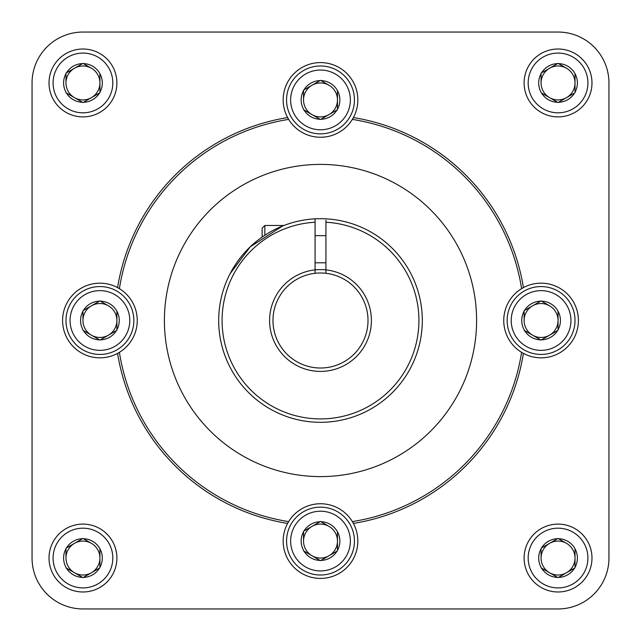 <?xml version="1.0" encoding="UTF-8"?>
<svg xmlns="http://www.w3.org/2000/svg" width="641" height="641" viewBox="0 0 641 641"><rect width="100%" height="100%" fill="white"/><g stroke="black" fill="none" stroke-linecap="round" stroke-linejoin="round"><path stroke-width="0.96" d="M521.606 288.65A37.33 37.33 0 0 1 578.406 320.5A37.33 37.33 0 0 1 521.606 352.35A203.614 203.614 0 0 1 352.35 521.606A37.33 37.33 0 0 1 329.602 577.285A37.33 37.33 0 0 1 288.65 521.606A203.614 203.614 0 0 1 119.394 352.35A37.33 37.33 0 0 1 62.594 320.5A37.33 37.33 0 0 1 119.394 288.65A203.614 203.614 0 0 1 288.65 119.394A37.33 37.33 0 0 1 329.602 63.715A37.33 37.33 0 0 1 352.35 119.394A203.614 203.614 0 0 1 521.606 288.65A37.33 37.33 0 0 0 521.606 352.35L523.425 353.391A205.569 205.569 0 0 1 353.391 523.425L352.35 521.606A37.33 37.33 0 0 0 288.65 521.606L287.609 523.425A205.569 205.569 0 0 1 117.575 353.391L119.394 352.35A37.33 37.33 0 0 0 119.394 288.65L117.575 287.609A205.569 205.569 0 0 1 287.609 117.575L288.65 119.394A37.33 37.33 0 0 0 352.35 119.394L353.391 117.575A205.569 205.569 0 0 1 523.425 287.609L521.606 288.65M32.05 82.953L32.05 558.047A50.903 50.903 0 0 0 82.953 608.95L558.047 608.95A50.903 50.903 0 0 0 608.95 558.047L608.95 82.953A50.903 50.903 0 0 0 558.047 32.05L82.953 32.05A50.903 50.903 0 0 0 32.05 82.953M164.4 320.5A156.1 156.1 0 0 1 398.55 185.313A156.1 156.1 0 0 1 398.55 455.687A156.1 156.1 0 0 1 164.4 320.5M557.606 102.288A19.342 19.342 0 0 1 541.517 93.001L558.047 102.544L566.532 97.648A16.97 16.97 0 0 1 549.561 97.648L541.076 92.753L541.076 92.24A19.342 19.342 0 0 1 541.076 73.667L541.076 82.953A16.97 16.97 0 0 1 549.561 68.258L558.047 63.363L566.532 68.258A16.97 16.97 0 0 1 566.532 97.648M574.576 93.001A19.342 19.342 0 0 1 558.487 102.288L575.017 92.753L575.017 92.24A19.342 19.342 0 0 0 575.017 73.667L574.576 72.906A19.342 19.342 0 0 0 558.487 63.611M541.517 72.906A19.342 19.342 0 0 1 557.606 63.611L541.076 73.154L541.076 82.953A16.97 16.97 0 0 0 549.561 97.648M558.047 116.886A33.933 33.933 0 0 1 528.657 65.983A33.933 33.933 0 0 1 587.436 65.983A33.933 33.933 0 0 1 558.047 116.886M558.047 112.816A29.863 29.863 0 0 1 532.182 68.018A29.863 29.863 0 0 1 583.911 68.018A29.863 29.863 0 0 1 558.047 112.816M575.017 73.667L575.017 92.24L575.017 73.667M549.561 68.258A16.97 16.97 0 0 1 566.532 68.258M82.513 102.288A19.342 19.342 0 0 1 66.424 93.001L82.953 102.544L91.439 97.648A16.97 16.97 0 0 1 74.468 97.648L65.983 92.753L65.983 92.24A19.342 19.342 0 0 1 65.983 73.667L65.983 82.953A16.97 16.97 0 0 1 74.468 68.258L82.953 63.363L91.439 68.258A16.97 16.97 0 0 1 91.439 97.648M99.483 93.001A19.342 19.342 0 0 1 83.394 102.288L99.924 92.753L99.924 92.24A19.342 19.342 0 0 0 99.924 73.667L99.483 72.906A19.342 19.342 0 0 0 83.394 63.611M66.424 72.906A19.342 19.342 0 0 1 82.513 63.611L65.983 73.154L65.983 82.953A16.97 16.97 0 0 0 74.468 97.648M82.953 116.886A33.933 33.933 0 0 1 53.564 65.983A33.933 33.933 0 0 1 112.343 65.983A33.933 33.933 0 0 1 82.953 116.886M82.953 112.816A29.863 29.863 0 0 1 57.089 68.018A29.863 29.863 0 0 1 108.818 68.018A29.863 29.863 0 0 1 82.953 112.816M99.924 73.667L99.924 92.24L99.924 73.667M74.468 68.258A16.97 16.97 0 0 1 91.439 68.258M82.513 577.389A19.342 19.342 0 0 1 66.424 568.094L82.953 577.637L91.439 572.742A16.97 16.97 0 0 1 74.468 572.742L65.983 567.846L65.983 567.333A19.342 19.342 0 0 1 65.983 548.76L65.983 558.047A16.97 16.97 0 0 1 74.468 543.352L82.953 538.456L91.439 543.352A16.97 16.97 0 0 1 91.439 572.742M99.483 568.094A19.342 19.342 0 0 1 83.394 577.389L99.924 567.846L99.924 567.333A19.342 19.342 0 0 0 99.924 548.76L99.483 547.999A19.342 19.342 0 0 0 83.394 538.712M66.424 547.999A19.342 19.342 0 0 1 82.513 538.712L65.983 548.247L65.983 558.047A16.97 16.97 0 0 0 74.468 572.742M82.953 591.98A33.933 33.933 0 0 1 53.564 541.076A33.933 33.933 0 0 1 112.343 541.076A33.933 33.933 0 0 1 82.953 591.98M82.953 587.909A29.863 29.863 0 0 1 57.089 543.119A29.863 29.863 0 0 1 108.818 543.119A29.863 29.863 0 0 1 82.953 587.909M99.924 548.76L99.924 567.333L99.924 548.76M74.468 543.352A16.97 16.97 0 0 1 91.439 543.352M557.606 577.389A19.342 19.342 0 0 1 541.517 568.094L558.047 577.637L566.532 572.742A16.97 16.97 0 0 1 549.561 572.742L541.076 567.846L541.076 567.333A19.342 19.342 0 0 1 541.076 548.76L541.076 558.047A16.97 16.97 0 0 1 549.561 543.352L558.047 538.456L566.532 543.352A16.97 16.97 0 0 1 566.532 572.742M574.576 568.094A19.342 19.342 0 0 1 558.487 577.389L575.017 567.846L575.017 567.333A19.342 19.342 0 0 0 575.017 548.76L574.576 547.999A19.342 19.342 0 0 0 558.487 538.712M541.517 547.999A19.342 19.342 0 0 1 557.606 538.712L541.076 548.247L541.076 558.047A16.97 16.97 0 0 0 549.561 572.742M558.047 591.98A33.933 33.933 0 0 1 528.657 541.076A33.933 33.933 0 0 1 587.436 541.076A33.933 33.933 0 0 1 558.047 591.98M558.047 587.909A29.863 29.863 0 0 1 532.182 543.119A29.863 29.863 0 0 1 583.911 543.119A29.863 29.863 0 0 1 558.047 587.909M575.017 548.76L575.017 567.333L575.017 548.76M549.561 543.352A16.97 16.97 0 0 1 566.532 543.352M320.059 119.258A19.342 19.342 0 0 1 303.97 109.972L320.5 119.514L328.985 114.619A16.97 16.97 0 0 1 312.015 114.619L303.53 109.715L303.53 109.21A19.342 19.342 0 0 1 303.53 90.629L303.53 99.924A16.97 16.97 0 0 1 312.015 85.229L320.5 80.325L328.985 85.229A16.97 16.97 0 0 1 328.985 114.619M337.03 109.972A19.342 19.342 0 0 1 320.941 119.258L337.47 109.715L337.47 109.21A19.342 19.342 0 0 0 337.47 90.629L337.03 89.868A19.342 19.342 0 0 0 320.941 80.582M303.97 89.868A19.342 19.342 0 0 1 320.059 80.582L303.53 90.125L303.53 99.924A16.97 16.97 0 0 0 312.015 114.619M320.5 133.857A33.933 33.933 0 0 1 291.11 82.953A33.933 33.933 0 0 1 349.89 82.953A33.933 33.933 0 0 1 320.5 133.857M320.5 129.786A29.863 29.863 0 0 1 294.636 84.989A29.863 29.863 0 0 1 346.364 84.989A29.863 29.863 0 0 1 320.5 129.786M337.47 90.629L337.47 109.21L337.47 90.629M312.015 85.229A16.97 16.97 0 0 1 328.985 85.229M99.483 339.834A19.342 19.342 0 0 1 83.394 330.548L99.924 340.091L108.401 335.195A16.97 16.97 0 0 1 91.439 335.195L82.953 330.299L82.953 329.786A19.342 19.342 0 0 1 82.953 311.214L82.953 320.5A16.97 16.97 0 0 1 91.439 305.805L99.924 300.909L108.401 305.805A16.97 16.97 0 0 1 108.401 335.195M116.446 330.548A19.342 19.342 0 0 1 100.365 339.834L116.886 330.299L116.886 329.786A19.342 19.342 0 0 0 116.886 311.214L116.446 310.452A19.342 19.342 0 0 0 100.365 301.166M83.394 310.452A19.342 19.342 0 0 1 99.483 301.166L82.953 310.701L82.953 320.5A16.97 16.97 0 0 0 91.439 335.195M99.924 354.433A33.933 33.933 0 0 1 70.534 303.53A33.933 33.933 0 0 1 129.306 303.53A33.933 33.933 0 0 1 99.924 354.433M99.924 350.363A29.863 29.863 0 0 1 74.06 305.565A29.863 29.863 0 0 1 125.78 305.565A29.863 29.863 0 0 1 99.924 350.363M116.886 311.214L116.886 329.786L116.886 311.214M91.439 305.805A16.97 16.97 0 0 1 108.401 305.805M320.059 560.418A19.342 19.342 0 0 1 303.97 551.132L320.5 560.675L328.985 555.771A16.97 16.97 0 0 1 312.015 555.771L303.53 550.875L303.53 550.371A19.342 19.342 0 0 1 303.53 531.79L303.53 541.076A16.97 16.97 0 0 1 312.015 526.381L320.5 521.486L328.985 526.381A16.97 16.97 0 0 1 328.985 555.771M337.03 551.132A19.342 19.342 0 0 1 320.941 560.418L337.47 550.875L337.47 550.371A19.342 19.342 0 0 0 337.47 531.79L337.03 531.028A19.342 19.342 0 0 0 320.941 521.742M303.97 531.028A19.342 19.342 0 0 1 320.059 521.742L303.53 531.285L303.53 541.076A16.97 16.97 0 0 0 312.015 555.771M320.5 575.017A33.933 33.933 0 0 1 291.11 524.114A33.933 33.933 0 0 1 349.89 524.114A33.933 33.933 0 0 1 320.5 575.017M320.5 570.939A29.863 29.863 0 0 1 294.636 526.149A29.863 29.863 0 0 1 346.364 526.149A29.863 29.863 0 0 1 320.5 570.939M337.47 531.79L337.47 550.371L337.47 531.79M312.015 526.381A16.97 16.97 0 0 1 328.985 526.381M540.635 339.834A19.342 19.342 0 0 1 524.554 330.548L541.076 340.091L549.561 335.195A16.97 16.97 0 0 1 532.599 335.195L524.114 330.299L524.114 329.786A19.342 19.342 0 0 1 524.114 311.214L524.114 320.5A16.97 16.97 0 0 1 532.599 305.805L541.076 300.909L549.561 305.805A16.97 16.97 0 0 1 549.561 335.195M557.606 330.548A19.342 19.342 0 0 1 541.517 339.834L558.047 330.299L558.047 329.786A19.342 19.342 0 0 0 558.047 311.214L557.606 310.452A19.342 19.342 0 0 0 541.517 301.166M524.554 310.452A19.342 19.342 0 0 1 540.635 301.166L524.114 310.701L524.114 320.5A16.97 16.97 0 0 0 532.599 335.195M541.076 354.433A33.933 33.933 0 0 1 511.694 303.53A33.933 33.933 0 0 1 570.466 303.53A33.933 33.933 0 0 1 541.076 354.433M541.076 350.363A29.863 29.863 0 0 1 515.22 305.565A29.863 29.863 0 0 1 566.94 305.565A29.863 29.863 0 0 1 541.076 350.363M558.047 311.214L558.047 329.786L558.047 311.214M532.599 305.805A16.97 16.97 0 0 1 549.561 305.805M282.505 226.049L250.214 246.849L230.063 273.755M315.068 273.298L315.068 269.885A50.903 50.903 0 0 0 277.353 347.502A50.903 50.903 0 0 0 363.647 347.502A50.903 50.903 0 0 0 325.932 269.885L325.932 273.298A47.506 47.506 0 0 0 280.293 345.811A47.506 47.506 0 0 0 360.707 345.811A47.506 47.506 0 0 0 325.932 273.298M325.932 222.235L325.932 269.885A50.903 50.903 0 0 0 315.068 269.885L315.068 222.235A98.41 98.41 0 0 0 236.192 371.267A98.41 98.41 0 0 0 404.808 371.267A98.41 98.41 0 0 0 325.932 222.235L325.932 220.2M315.068 220.2L315.068 218.837A101.807 101.807 0 0 0 233.252 372.966A101.807 101.807 0 0 0 407.748 372.966A101.807 101.807 0 0 0 315.068 218.837L315.068 222.235M283.947 225.48L264.845 225.48L264.845 235.255M264.845 225.48L262.129 228.196L262.129 237.09M325.932 262.81L315.068 262.81M325.932 235.664L315.068 235.664"/></g></svg>
